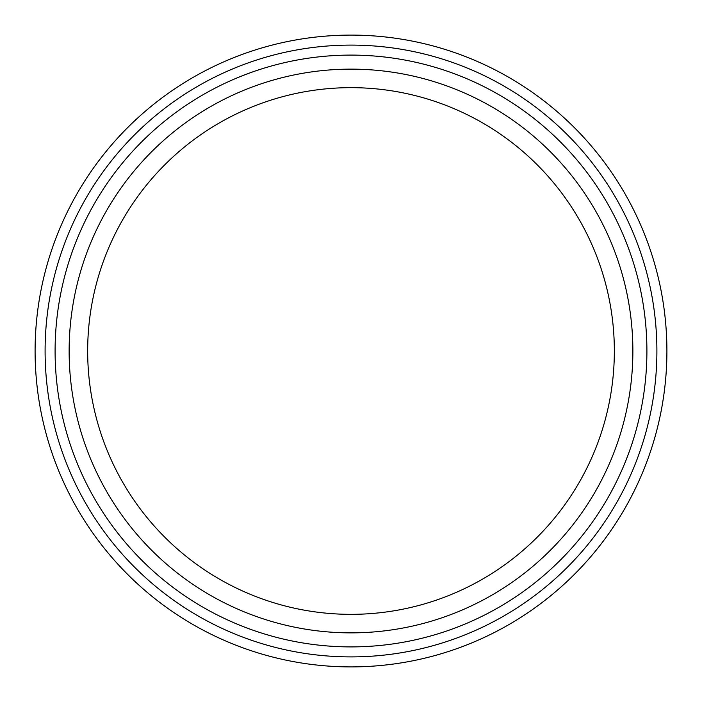 <?xml version="1.0" encoding="UTF-8"?>
<svg xmlns="http://www.w3.org/2000/svg" width="702" height="702" viewBox="0 0 702 702"><rect width="100%" height="100%" fill="white"/><g stroke="black" fill="none" stroke-linecap="round" stroke-linejoin="round"><path stroke-width="1.05" d="M646.902 351A295.902 295.902 0 0 1 203.045 607.256A295.902 295.902 0 0 1 203.045 94.744A295.902 295.902 0 0 1 646.902 351M632.871 351A281.871 281.871 0 0 1 210.065 595.103A281.871 281.871 0 0 1 210.065 106.897A281.871 281.871 0 0 1 632.871 351M35.1 351A315.9 315.9 0 0 0 351 666.9A315.9 315.9 0 0 0 666.9 351A315.9 315.9 0 0 0 351 35.1A315.9 315.9 0 0 0 35.1 351A315.9 315.9 0 0 0 351 666.9A315.9 315.9 0 0 0 666.9 351A315.9 315.9 0 0 0 351 35.1A315.9 315.9 0 0 0 35.1 351M614.347 351A263.347 263.347 0 0 1 219.331 579.062A263.347 263.347 0 0 1 219.331 122.938A263.347 263.347 0 0 1 614.347 351M45.095 351A305.905 305.905 0 0 0 503.948 615.917A305.905 305.905 0 0 0 503.948 86.083A305.905 305.905 0 0 0 45.095 351"/></g></svg>
